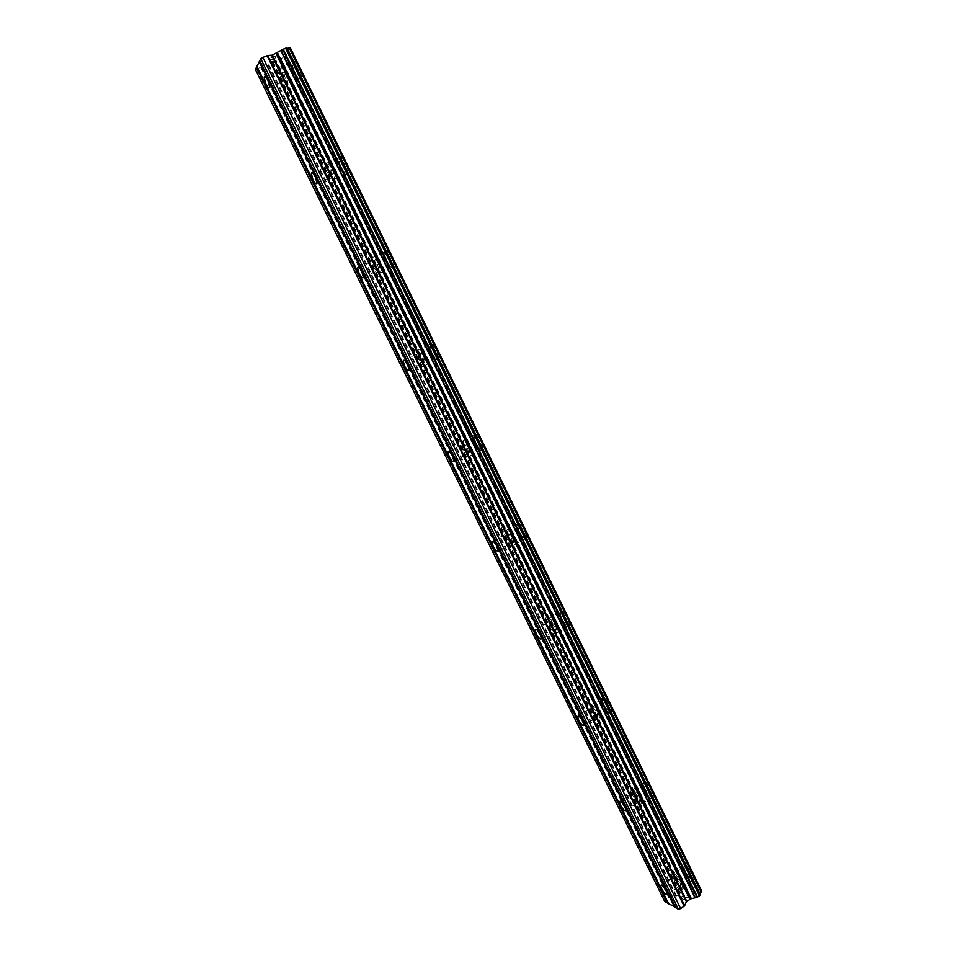 <?xml version="1.0" encoding="UTF-8"?>
<svg xmlns="http://www.w3.org/2000/svg" width="957" height="957" viewBox="0 0 957 957"><rect width="100%" height="100%" fill="white"/><g stroke="black" fill="none" stroke-linecap="round" stroke-linejoin="round"><path stroke-width="0.72" stroke-dasharray="4.79 3.59" d="M284.169 73.761L285.868 80.711C285.162 82.003 283.87 80.902 281.992 77.409L280.293 70.459C280.999 69.155 282.291 70.256 284.169 73.761M295.067 72.804C297.962 78.211 299.996 79.898 301.156 77.876C301.611 75.376 300.761 71.775 298.608 67.074C295.689 61.643 293.655 59.944 292.507 61.978C292.052 64.502 292.902 68.114 295.067 72.804C297.974 78.211 300.008 79.898 301.156 77.864C301.622 75.364 300.773 71.763 298.608 67.062C295.701 61.631 293.667 59.932 292.519 61.978C292.064 64.502 292.914 68.103 295.079 72.792M331.23 169.879L332.785 176.232C332.031 177.535 330.667 176.375 328.706 172.75L327.138 166.398C327.892 165.083 329.256 166.243 331.23 169.879M341.41 167.666C344.448 173.277 346.59 175.059 347.822 173.014C348.252 170.729 347.475 167.439 345.477 163.133C342.427 157.498 340.285 155.716 339.065 157.773C338.634 160.07 339.424 163.372 341.41 167.666C344.46 173.277 346.601 175.059 347.834 173.002C348.264 170.729 347.487 167.439 345.489 163.133C342.427 157.498 340.297 155.704 339.077 157.773C338.646 160.07 339.424 163.36 341.422 167.654M377.465 264.323L378.9 270.125C378.099 271.429 376.663 270.209 374.606 266.441L373.17 260.639C373.972 259.323 375.407 260.555 377.465 264.323M386.963 260.902C390.145 266.716 392.394 268.606 393.698 266.548C394.105 264.491 393.375 261.488 391.545 257.529C388.339 251.691 386.09 249.801 384.798 251.858C384.403 253.94 385.121 256.954 386.963 260.902C390.157 266.716 392.406 268.606 393.71 266.548C394.105 264.479 393.387 261.476 391.557 257.529C388.351 251.679 386.102 249.789 384.81 251.858C384.415 253.94 385.133 256.954 386.975 260.89M422.91 357.14L424.238 362.44C423.377 363.72 421.881 362.428 419.728 358.54L418.4 353.229C419.25 351.937 420.745 353.241 422.91 357.14M431.727 352.547C435.064 358.564 437.421 360.574 438.808 358.54L436.811 350.298C433.461 344.257 431.105 342.247 429.729 344.293L431.727 352.547C435.076 358.564 437.433 360.562 438.82 358.54L436.823 350.298C433.473 344.245 431.117 342.247 429.741 344.281L431.739 352.535M467.566 448.366L468.798 453.211C467.889 454.455 466.322 453.08 464.085 449.06L462.853 444.215C463.75 442.947 465.317 444.335 467.566 448.366M475.749 442.636C479.218 448.869 481.694 450.986 483.165 449.024L481.311 441.488C477.818 435.244 475.342 433.114 473.894 435.088L475.749 442.636C479.23 448.857 481.706 450.986 483.165 449.012L481.323 441.476C477.83 435.232 475.354 433.102 473.906 435.088L475.761 442.636M511.481 538.037L512.617 542.475C511.66 543.672 510.021 542.2 507.688 538.061L506.54 533.623C507.497 532.415 509.136 533.886 511.481 538.037M519.029 531.231C522.642 537.655 525.226 539.915 526.769 538.013L525.046 531.123C521.409 524.675 518.826 522.414 517.306 524.328L519.029 531.231C522.654 537.643 525.226 539.904 526.781 538.013L525.058 531.123C521.421 524.675 518.838 522.414 517.306 524.316L519.041 531.231M554.641 626.213L555.706 630.268C554.701 631.405 552.979 629.838 550.562 625.579L549.497 621.512C550.502 620.363 552.213 621.93 554.641 626.213M561.592 618.354C565.336 624.957 568.027 627.361 569.654 625.567L568.051 619.251C564.283 612.624 561.592 610.207 559.977 612.013L561.592 618.354C565.348 624.945 568.039 627.361 569.666 625.567L568.063 619.251C564.295 612.612 561.603 610.207 559.989 612.013L561.603 618.342M597.084 712.917L598.077 716.637C597.024 717.69 595.242 716.027 592.73 711.637L591.737 707.905C592.79 706.852 594.572 708.515 597.084 712.917M603.448 704.029C607.336 710.824 610.135 713.384 611.846 711.721L610.339 705.919C606.427 699.1 603.628 696.529 601.941 698.215L603.448 704.029C607.348 710.824 610.147 713.384 611.858 711.709L610.351 705.919C606.439 699.088 603.64 696.529 601.953 698.215L603.46 704.029M638.833 798.174L639.766 801.607C638.642 802.564 636.8 800.794 634.204 796.296L633.283 792.863C634.383 791.894 636.238 793.664 638.833 798.174M644.623 788.317C648.643 795.291 651.55 798.006 653.332 796.475L651.932 791.152C647.889 784.142 644.982 781.414 643.212 782.97L644.623 788.317M644.635 788.305C648.655 795.279 651.55 798.006 653.344 796.475L651.944 791.14C647.901 784.142 644.994 781.414 643.224 782.97L644.635 788.305M679.889 882.043L680.762 885.201C679.602 886.062 677.676 884.184 675.008 879.567L674.135 876.409C675.295 875.535 677.209 877.413 679.889 882.043M685.14 871.229C689.279 878.382 692.282 881.265 694.16 879.89L692.844 874.985C688.669 867.808 685.655 864.913 683.812 866.312L685.14 871.229C689.291 878.37 692.294 881.265 694.172 879.89L692.856 874.985C688.681 867.796 685.667 864.901 683.824 866.3L685.14 871.217M681.264 882.737L682.616 887.641C680.798 888.981 677.807 886.062 673.668 878.885L672.304 873.968C674.099 872.605 677.089 875.523 681.264 882.737M691.684 875.763L693.012 880.667C691.133 882.043 688.131 879.148 683.992 871.994L682.664 867.066C684.506 865.678 687.509 868.573 691.684 875.763M640.125 798.712L641.573 804.036C639.838 805.531 636.955 802.767 632.936 795.769L631.488 790.434C633.199 788.915 636.082 791.678 640.125 798.712M650.76 791.906L652.16 797.229C650.377 798.76 647.47 796.033 643.463 789.058L642.051 783.711C643.81 782.168 646.705 784.896 650.76 791.906M598.304 713.264L599.848 719.066C598.197 720.693 595.421 718.109 591.534 711.29L589.99 705.488C591.617 703.826 594.393 706.422 598.304 713.264M609.142 706.649L610.65 712.451C608.939 714.113 606.14 711.553 602.264 704.759L600.757 698.945C602.432 697.258 605.231 699.83 609.142 706.649M555.79 626.392L557.441 632.709C555.861 634.467 553.194 632.027 549.438 625.399L547.787 619.071C549.342 617.289 552.01 619.729 555.79 626.392M566.831 619.969L568.434 626.285C566.819 628.079 564.128 625.663 560.383 619.047L558.768 612.719C560.371 610.913 563.051 613.329 566.831 619.969M512.533 538.037L514.316 544.928C512.82 546.794 510.26 544.509 506.648 538.061L504.865 531.159C506.337 529.281 508.897 531.578 512.533 538.037M523.802 531.817L525.525 538.707C523.981 540.597 521.409 538.336 517.797 531.913L516.062 525.01C517.581 523.096 520.165 525.369 523.802 531.817M468.547 448.175L470.461 455.699C469.05 457.649 466.597 455.496 463.128 449.252L461.202 441.703C462.602 439.742 465.042 441.895 468.547 448.175M480.031 442.158L481.897 449.682C480.426 451.656 477.962 449.527 474.493 443.306L472.626 435.758C474.074 433.772 476.538 435.902 480.031 442.158M423.795 356.746L425.865 364.988C424.525 366.986 422.193 364.964 418.855 358.923L416.785 350.669C418.101 348.647 420.446 350.681 423.795 356.746M435.519 350.944L437.516 359.186C436.129 361.208 433.772 359.21 430.447 353.181L428.437 344.927C429.801 342.893 432.169 344.891 435.519 350.944M378.266 263.725C380.12 267.685 380.862 270.699 380.503 272.745C379.247 274.779 377.022 272.877 373.828 267.027C371.974 263.079 371.232 260.065 371.591 257.995C372.823 255.95 375.048 257.864 378.266 263.725M390.217 258.151C392.059 262.098 392.777 265.113 392.382 267.17C391.078 269.216 388.829 267.338 385.647 261.512C383.805 257.565 383.087 254.55 383.47 252.469C384.762 250.411 387.011 252.301 390.217 258.151M331.935 169.066C333.933 173.396 334.747 176.686 334.364 178.947C333.18 180.981 331.062 179.174 328.012 173.54C326.002 169.233 325.201 165.944 325.583 163.659C326.744 161.613 328.861 163.42 331.935 169.066M344.125 163.731C346.123 168.037 346.901 171.327 346.482 173.6C345.25 175.657 343.12 173.875 340.07 168.253C338.084 163.958 337.295 160.656 337.713 158.36C338.934 156.302 341.063 158.084 344.125 163.731M284.779 72.732C286.956 77.445 287.83 81.046 287.423 83.546C286.31 85.556 284.313 83.845 281.394 78.414C279.217 73.713 278.343 70.112 278.75 67.6C279.839 65.578 281.848 67.289 284.779 72.732M297.22 67.636C299.385 72.337 300.235 75.938 299.78 78.438C298.632 80.472 296.598 78.773 293.703 73.354C291.538 68.677 290.689 65.064 291.131 62.54C292.28 60.506 294.301 62.205 297.22 67.636M688.107 896.542L686.145 897.857L688.107 896.53L686.659 895.776L688.107 896.542M686.145 897.857L685.356 897.451L686.145 897.857M685.033 897.666L685.822 898.085L685.033 897.666M685.822 898.085L683.848 899.413L685.81 898.073M683.848 899.413L682.413 898.647L683.848 899.401M682.09 898.874L683.717 899.724L688.621 896.422L686.982 895.561L688.621 896.41L683.705 899.724L682.09 898.862M683.908 894.52L683.298 894.771L683.908 894.52M681.958 896.314L681.073 897.941L681.958 896.302M681.073 897.941L679.566 897.14L681.073 897.929M679.243 897.355L681.145 898.372L683.047 895.178L684.482 894.651L684.446 895.716L684.985 894.903L683.035 895.166L681.145 898.36L679.231 897.343M668.165 902.977L668.56 903.779M701.768 891.206L691.385 885.967L684.53 887.701L681.803 889.532L679.697 893.85L675.941 896.231L668.967 898.037L665.51 900.346L664.864 901.745M675.343 906.901L675.75 907.726M274.767 58.353L272.422 59.31L275.377 57.264L274.767 58.353M272.35 58.867L272.027 59.466L272.362 58.879M272.027 59.466L269.671 60.423L272.027 59.478M269.671 60.423L270.281 59.322L269.683 60.435M275.772 57.097L275.078 58.353L269.216 60.734L275.078 58.341L275.772 57.097M269.886 59.478L269.204 60.722L269.886 59.49M274.779 56.738L275.783 56.032L274.779 56.738M275.604 56.236L276.609 55.602L275.604 56.248M276.621 55.566L270.711 57.958L276.621 55.578M270.711 57.958L275.772 56.02L270.723 57.97M255.232 69.203L260.783 67.433L271.692 61.487L276.095 61.152L279.36 59.824L285.724 55.805L290.318 47.85M668.776 903.312L257.218 66.308M665.51 900.346L256.632 69.119M680.2 893.24L272.47 61.308M680.391 892.941L272.805 61.26M690.093 886.421L284.444 56.535M691.385 885.967L285.724 55.805M675.965 907.248L260.16 60.746M668.967 898.037L260.783 67.433M669.637 897.738L261.476 67.074M675.941 896.231L267.278 63.353M676.611 895.931L267.984 62.995M679.697 893.85L271.692 61.487M680.116 893.419L272.29 61.32M681.384 890.728L275.006 61.14M681.36 890.524L275.114 61.2M681.803 889.532L276.095 61.152M682.114 889.209L276.537 61.021M684.028 887.917L278.834 60.088M684.53 887.701L279.36 59.824M686.157 887.306L280.856 58.867M686.504 887.295L281.143 58.64M690.667 886.146L285.066 56.224M269.707 87.362L285.868 80.711M316.946 183.194L332.785 176.232M363.373 277.398L378.9 270.125M409.01 370L424.238 362.44M453.869 461.047L468.798 453.211M497.975 550.586L512.617 542.475M541.339 638.642L555.706 630.268M583.997 725.25L598.077 716.637M625.938 810.459L639.766 801.607M667.196 894.281L680.762 885.201M682.616 887.641L693.012 880.667M641.573 804.036L652.16 797.229M599.848 719.066L610.65 712.451M557.441 632.709L568.434 626.285M514.316 544.928L525.525 538.707M470.461 455.699L481.897 449.682M425.865 364.988L437.516 359.186M380.503 272.745L392.382 267.17M334.364 178.947L346.482 173.6M287.423 83.546L299.78 78.438M278.75 67.6L291.131 62.54M325.583 163.659L337.713 158.36M371.591 257.995L383.47 252.469M416.785 350.669L428.437 344.927M461.202 441.703L472.626 435.758M504.865 531.159L516.062 525.01M547.787 619.071L558.768 612.719M589.99 705.488L600.757 698.945M631.488 790.434L642.051 783.711M672.304 873.968L682.664 867.066M661.203 885.022L674.135 876.409M620.148 801.224L633.283 792.863M578.411 716.015L591.737 707.905M535.968 629.347L549.497 621.512M492.795 541.195L506.54 533.623M448.869 451.513L462.853 444.215M404.177 360.251L418.4 353.229M358.672 267.386L373.17 260.639M312.353 172.858L327.138 166.398M265.185 76.632L280.293 70.459M681.551 890.943L274.982 60.985M681.348 890.68L275.006 61.176M700.046 894.053L287.16 48.293"/><path stroke-width="1.44" d="M267.948 80.412L269.707 87.362C269.037 88.642 267.769 87.53 265.89 84.025L264.12 77.074C264.778 75.782 266.058 76.907 267.948 80.412M315.332 176.854L316.946 183.194C316.229 184.486 314.889 183.313 312.915 179.677L311.3 173.325C312.006 172.021 313.346 173.205 315.332 176.854M361.878 271.597L363.373 277.398C362.607 278.678 361.196 277.446 359.138 273.666L357.643 267.864C358.397 266.572 359.808 267.816 361.878 271.597M407.634 364.701L409.01 370C408.196 371.268 406.713 369.952 404.56 366.041L403.184 360.741C403.986 359.473 405.469 360.789 407.634 364.701M452.589 456.202L453.869 461.047C453.008 462.279 451.453 460.879 449.204 456.848L447.936 452.003C448.785 450.759 450.34 452.159 452.589 456.202M496.791 546.16L497.975 550.586C497.066 551.758 495.439 550.275 493.106 546.112L491.922 541.674C492.819 540.49 494.446 541.985 496.791 546.16M540.238 634.587L541.339 638.642C540.382 639.755 538.683 638.163 536.255 633.881L535.154 629.826C536.111 628.701 537.81 630.292 540.238 634.587M582.969 721.53L583.997 725.25C582.969 726.279 581.21 724.593 578.698 720.19L577.669 716.47C578.686 715.429 580.444 717.116 582.969 721.53M624.981 807.038L625.938 810.459C624.861 811.392 623.031 809.598 620.447 805.076L619.478 801.655C620.543 800.71 622.373 802.504 624.981 807.038M666.299 891.134L667.196 894.281C666.072 895.118 664.17 893.216 661.502 888.586L660.605 885.428C661.718 884.579 663.62 886.481 666.299 891.134M675.307 906.889L259.897 61.248L256.751 66.344L668.56 903.779L675.343 906.901M668.142 902.953L256.954 66.811L255.232 69.203L664.864 901.745L668.165 902.977M699.974 893.766L701.768 891.206L290.318 47.85L287.291 48.4M686.348 901.757L690.571 898.898L697.545 897.176L700.261 894.34L287.136 48.077L283.224 49.166L272.278 55.159L267.709 55.506L262.864 57.396L260.759 58.748L259.694 60.77L675.75 907.726L678.346 909.15L680.642 908.612L684.578 905.789L686.348 901.757L271.68 55.327M674.541 907.069L259.203 61.703M667.388 903.133L256.261 67.253M701.182 892.044L289.325 48.029M691.349 898.683L277.506 52.814M690.87 898.826L277.04 53.09M680.642 908.612L262.864 57.396M678.346 909.15L260.759 58.748M701.577 891.661L289.887 47.862M700.249 894.496L287.028 48.053M699.818 895.525L286.035 48.089M699.507 895.86L285.581 48.209M697.545 897.176L283.224 49.166M697.043 897.403L282.698 49.441M695.38 897.798L281.167 50.422M695.021 897.81L280.88 50.649M690.571 898.898L276.764 53.269M689.889 899.197L276.047 53.64M686.767 901.315L272.278 55.159M684.578 905.789L267.709 55.506M684.159 906.231L267.099 55.673M660.605 885.428L661.203 885.022M619.478 801.655L620.148 801.224M577.669 716.47L578.411 716.015M535.154 629.826L535.968 629.347M491.922 541.674L492.795 541.195M447.936 452.003L448.869 451.513M403.184 360.741L404.177 360.251M357.643 267.864L358.672 267.386M311.3 173.325L312.353 172.858M264.12 77.074L265.185 76.632M700.261 894.34L287.136 48.077"/></g></svg>

